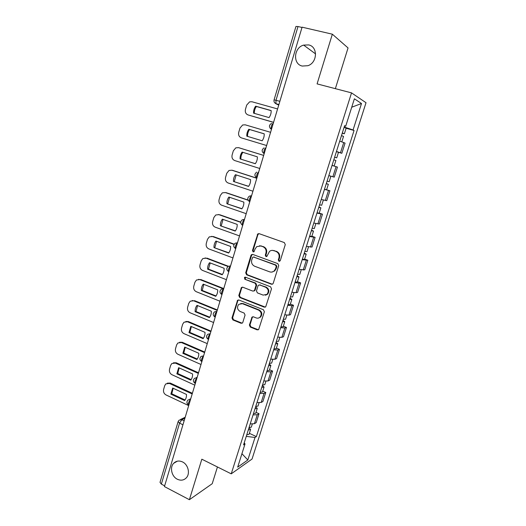 <?xml version="1.0" encoding="UTF-8"?>
<svg xmlns="http://www.w3.org/2000/svg" width="526" height="526" viewBox="0 0 526 526"><rect width="100%" height="100%" fill="white"/><g stroke="black" fill="none" stroke-linecap="round" stroke-linejoin="round"><path stroke-width="0.79" d="M278.964 261.33L280.279 260.64L285.276 244.603L284.323 242.585L259.114 233.656L257.839 233.853L252.473 250.481L253.118 251.875L254.032 251.724L255.011 249.14L256.701 246.648L260.876 245.971L262.954 246.72C265.558 247.983 266.55 250.113 265.926 253.111L265.295 255.169L265.946 256.563L266.899 256.399L269.483 251.402C270.811 250.383 272.258 250.133 273.829 250.646L275.933 251.408C278.576 252.684 279.582 254.834 278.951 257.852L278.307 259.916L278.964 261.33M272.415 250.383L276.518 251.375C279.155 252.651 280.154 254.794 279.523 257.806L278.885 259.87L279.674 261.317M258.983 233.616L257.898 234.668L253.098 250.455L253.795 251.862M259.588 245.714L263.559 246.701C266.156 247.963 267.142 250.087 266.524 253.078L265.893 255.13L266.636 256.556M182.535 461.94C179.096 460.395 176.138 460.848 173.659 463.307C169.563 467.443 171.64 476.53 177.315 479.219C180.839 480.843 183.87 480.356 186.401 477.746C190.366 473.531 188.157 464.537 182.535 461.94M308.637 44.914L303.627 45.104C293.686 47.669 292.627 64.152 302.246 66.052L307.92 65.697C317.5 62.679 318.072 46.636 308.637 44.914M249.383 325.048L250.291 327.054L257.181 329.868L258.641 329.585L264.368 311.747L263.441 309.735L238.929 300.017L237.588 300.247L231.979 317.941L232.873 319.92L241.033 323.26L242.427 323.01L242.821 322.372L245.063 315.067L244.156 313.075L240.08 311.438C237.173 309.485 236.753 307.112 238.817 304.311L242.447 303.693L258.575 310.103C261.475 311.99 261.955 314.344 260.002 317.171C258.871 318.177 257.589 318.427 256.155 317.908L253.453 316.823L252.039 317.086L249.383 325.048L250.008 324.871L250.915 326.87L258.378 329.789M231.236 473.841L201.833 459.198L189.393 499.7L164.428 486.576L302.088 27.174L332.347 34.19L317.086 83.89L351.526 92.878L231.236 473.841L252.046 459.04L366.024 102.721L351.526 92.878M271.383 284.204L272.81 283.935L273.244 283.251L278.727 265.63L277.787 263.611L252.796 254.433L251.494 254.643L250.974 255.412L245.695 272.803L246.602 274.782L271.383 284.204L272.383 284.198M271.508 288.82L265.689 306.888L264.243 307.164L239.698 297.479L238.797 295.494L241.487 287.446L242.821 287.222L252.736 291.069L254.111 290.825L254.551 290.135L256.063 285.21L255.143 283.212L244.794 279.247L244.491 277.353L245.418 277.195L270.574 286.801L271.508 288.82M335.358 88.664L348.048 47.938L332.347 34.19M189.393 499.7L212.221 483.703L217.442 466.97M164.645 485.84L161.351 484.111L160.016 482.335L178.117 421.642M279.878 101.294L274.072 99.841L295.954 26.451L298.012 26.537L276.005 100.229L275.933 103.688L278.727 105.128M301.996 27.464L298.012 26.537M336.456 151.475L340.473 152.79L343.721 142.559L339.717 141.178M343.721 142.559L345.063 143.131L341.828 153.296L338.415 152.29M340.473 152.79L341.828 153.296M328.822 175.599L334.247 177.137L337.442 167.084L332.044 165.427M324.509 189.209L329.914 190.767L324.45 189.399M321.268 199.459L326.751 200.702L329.914 190.767M319.21 213.102L322.471 214.181L316.948 213.096M313.798 223.044L319.341 224.01L322.471 214.181M311.879 236.22L315.107 237.338L309.531 236.529M306.415 246.365L312.017 247.056L315.107 237.338M304.626 259.088L307.822 260.238L302.194 259.699M299.116 269.424L304.764 269.851L307.822 260.238M297.453 281.706L300.622 282.889L299.064 283.159L294.941 282.613M291.897 292.232L296.026 292.719L297.598 292.397L300.622 282.889M290.359 304.074L293.495 305.29L291.91 305.691L287.768 305.271M284.757 314.785L288.905 315.146L290.51 314.693L293.495 305.29M283.343 326.199L286.453 327.448L284.829 327.974L280.674 327.685M277.695 337.094L281.857 337.33L283.494 336.752L286.453 327.448M276.4 348.087L279.484 349.363L277.827 350.014L273.658 349.849M270.712 359.153L274.888 359.271L276.558 358.568L279.484 349.363M269.536 369.739L272.586 371.047L270.903 371.823L266.715 371.77M263.802 380.975L267.997 380.975L269.693 380.153L272.586 371.047M262.744 391.16L265.768 392.501L264.052 393.389L259.851 393.461M256.971 402.568L261.179 402.449L262.901 401.502L265.768 392.501M256.024 412.358L259.016 413.719L257.273 414.731L253.059 414.915M250.205 423.923L254.426 423.686L256.182 422.634L259.016 413.719M344.517 126.01L345.694 126.227L354.386 98.809L361.507 103.51L353.071 129.968L344.195 127.029M246.267 436.363L255.011 437.481L256.359 436.606L354.064 130.474L353.071 129.968M255.011 437.481L247.831 459.98L237.673 467.141L245.017 443.957L244.222 442.82M345.694 126.227L344.622 125.681L243.564 444.897L245.017 443.957M346.121 128.239L354.064 130.474M249.37 433.325L256.359 436.606M361.507 103.51L351.716 107.232M241.927 453.695L247.831 459.98M252.572 254.374L251.599 255.373L246.326 272.731L247.233 274.71L271.968 284.112M276.242 266.55L275.585 265.143L253.67 257.063L252.75 257.214L251.744 259.89C251.132 262.855 252.112 264.972 254.683 266.255L269.614 271.83C271.252 272.383 272.751 272.106 274.112 270.995L275.571 268.72L276.242 266.55L276.827 266.491L276.17 265.084L275.585 265.143M253.598 257.036L276.17 265.084M271.981 272.041L274.697 270.923L276.15 268.661L275.571 268.72M276.827 266.491L276.15 268.661M242.466 287.137L241.664 288.051L239.442 295.382L240.343 297.361L265.347 307.125M253.756 291.049L255.169 290.03L256.675 285.112L255.761 283.12L244.794 279.247M245.294 277.156L245.425 279.161M263.138 295.106L266.952 294.389C269.01 291.516 268.556 289.122 265.584 287.216L259.818 285L258.43 285.25L257.983 285.947L256.471 290.878L257.392 292.877L263.138 295.106M265.466 295.224L267.55 294.271C269.601 291.404 269.148 289.017 266.182 287.111L265.584 287.216M259.43 284.914L266.182 287.111M252.94 316.724L252.263 317.566L250.008 324.871M258.733 317.967L260.613 317.014C262.559 314.193 262.079 311.839 259.18 309.959L258.575 310.103M240.757 303.456L243.084 303.561L259.18 309.959M238.521 299.925L237.791 300.806L232.63 317.783L233.524 319.762L242.184 323.194M341.479 135.623L343.537 136.398L341.801 141.862M271.153 110.559L255.623 106.167C254.13 108.271 253.447 110.598 253.571 113.149L269.049 117.594C270.574 115.483 271.271 113.143 271.153 110.559M277.583 108.948L251.954 101.755L249.6 101.86L246.694 105.088L245.438 109.375C244.892 112.13 245.773 113.984 248.088 114.944L273.579 122.308M342.314 132.966L344.372 133.755L342.216 133.288M344.096 127.338L346.147 128.166M271.16 110.67L256.386 106.489C254.913 108.56 254.229 110.854 254.328 113.366M273.559 122.38L248.088 114.944M256.386 106.489L255.623 106.167M332.064 165.361L334.148 165.992L332.057 165.368M333.819 159.812L335.897 160.476L334.148 165.992M264.21 133.821L248.831 129.258C247.351 131.322 246.674 133.624 246.793 136.162L262.139 140.784C263.638 138.713 264.335 136.392 264.21 133.821M270.581 132.309L245.188 124.82L242.65 124.978L239.981 128.061L238.738 132.302C238.199 135.031 239.074 136.885 241.368 137.871L266.623 145.524L241.368 137.871M334.648 157.189L336.725 157.866L334.621 157.274M336.41 151.626L338.481 152.33M264.216 133.86L249.6 129.521C248.127 131.579 247.45 133.867 247.568 136.398M249.6 129.521L248.831 129.258M326.245 183.725L328.349 184.284L326.298 183.567M257.345 156.84L242.105 152.093C240.645 154.131 239.974 156.406 240.093 158.931L255.294 163.724C256.78 161.686 257.47 159.385 257.345 156.84M263.657 155.42L238.502 147.642L235.793 147.845L233.34 150.791L232.111 154.992C231.578 157.688 232.446 159.542 234.714 160.555L259.739 168.491M327.067 181.135L329.171 181.7L330.88 176.21M328.809 175.631L330.907 176.223M255.327 163.671L240.093 158.931M242.867 152.33C241.421 154.355 240.763 156.616 240.882 159.115M239.074 147.799L238.502 147.642M263.664 155.394L239.291 147.859M318.763 207.375L320.88 207.823L318.881 206.994M317.046 212.793L319.177 213.208M250.56 179.603L235.457 174.691C234.011 176.69 233.347 178.945 233.465 181.45L248.528 186.414C250.001 184.409 250.678 182.141 250.56 179.603M256.806 178.281L231.881 170.22L229.027 170.463L226.772 173.278L225.555 177.433C225.029 180.109 225.891 181.963 228.139 182.989L252.934 191.208M319.571 204.811L321.695 205.271L323.352 200.031M248.607 186.309L233.465 181.45M236.187 174.928L234.267 181.588M231.881 170.22L232.689 170.378L231.881 170.22M256.833 178.189L232.689 170.378M311.359 230.756L313.503 231.105L311.55 230.158M309.663 236.115L311.813 236.417M243.84 202.122L228.876 197.046C227.442 199.012 226.785 201.241 226.91 203.733L241.828 208.861C243.288 206.889 243.959 204.64 243.84 202.122M248.134 200.248L225.332 192.555L222.353 192.845L220.269 195.527L219.072 199.637C218.546 202.293 219.401 204.141 221.63 205.193L246.201 213.681M312.161 228.225L314.305 228.56M241.947 208.704L226.91 203.733M229.579 197.283L227.719 203.812M248.022 200.044L226.147 192.667M304.041 253.88L306.198 254.124L304.298 253.072M302.358 259.18L304.534 259.371M237.193 224.405L222.366 219.164C220.946 221.098 220.295 223.307 220.42 225.785L235.207 231.072C236.654 229.132 237.318 226.91 237.193 224.405M240.678 222.327L218.855 214.661L215.759 214.989L213.839 217.547L212.649 221.61C212.129 224.24 212.977 226.088 215.187 227.166L239.534 235.918M304.83 251.369L307 251.606M235.365 230.861L220.42 225.785M223.044 219.401L221.242 225.812M218.303 214.509L218.855 214.661M240.691 222.097L219.684 214.713M296.802 276.742L298.978 276.893L297.124 275.729M295.139 281.982L297.335 282.074M230.618 246.451L215.923 241.053C214.516 242.953 213.878 245.136 213.997 247.601L228.652 253.045C230.086 251.139 230.743 248.936 230.618 246.451M234.024 244.419L212.445 236.529L209.256 236.891L207.474 239.33L206.297 243.354C205.784 245.958 206.626 247.805 208.815 248.903L232.946 257.918M297.584 274.263L299.774 274.388M228.849 252.782L213.997 247.601M216.574 241.289L214.832 247.575M211.636 236.338L212.445 236.529M234.175 244.163L213.28 236.529M289.642 299.36L291.838 299.406L290.023 298.143M287.998 304.541L290.214 304.528M224.115 268.26L209.552 262.704C208.158 264.578 207.52 266.741 207.645 269.187L222.169 274.789C223.583 272.909 224.234 270.739 224.115 268.26M228.028 266.491L206.1 258.174L202.826 258.562L201.175 260.889L200.011 264.874C199.505 267.451 200.34 269.299 202.51 270.417L226.423 279.681M290.418 296.907L292.627 296.927M222.399 274.473L208.487 269.115L207.645 269.187M210.176 262.947L208.487 269.115M205.055 257.944L206.1 258.174M228.389 266.255L206.948 258.121M282.561 321.721L284.776 321.682L283.008 320.308M280.937 326.85L283.172 326.738M217.679 289.846L203.246 284.139C201.866 285.98 201.234 288.123 201.359 290.549L215.752 296.302C217.153 294.455 217.797 292.305 217.679 289.846M223.629 288.952L199.821 279.589L196.474 280.003L194.942 282.225L193.792 286.164C193.292 288.721 194.114 290.569 196.27 291.706L219.967 301.22M283.33 319.295L285.559 319.216M216.022 295.941L202.214 290.424L201.359 290.549M203.838 284.375L202.214 290.424M198.558 279.339L199.821 279.589M223.76 288.564L200.682 279.49M275.558 343.846L277.794 343.708L276.065 342.242M273.954 348.916L276.209 348.705M211.307 311.201L197 305.35C195.633 307.164 195.014 309.275 195.133 311.694L209.401 317.592C210.794 315.778 211.426 313.647 211.307 311.201M217.218 310.399L193.607 300.78L190.202 301.22L188.775 303.338L187.631 307.243C187.138 309.775 187.96 311.616 190.09 312.779L213.582 322.53M276.314 341.446L278.563 341.269M209.703 317.185L196.001 311.524L195.133 311.694M197.572 305.586L196.001 311.524M192.141 300.517L193.607 300.78M217.356 309.945L194.475 300.635M268.858 364.991L268.97 364.656M268.628 365.728L270.883 365.498L269.2 363.933M267.044 370.745L269.319 370.435M205.002 332.34L190.826 326.337L188.972 332.623L203.115 338.665C204.496 336.877 205.12 334.766 205.002 332.34M210.86 331.617L187.46 321.761L184.001 322.208L182.667 324.24L181.542 328.099C181.049 330.611 181.865 332.452 183.975 333.635L207.264 343.623M269.384 363.354L271.646 363.078M203.457 338.205L189.853 332.399L188.972 332.623M191.372 326.574L189.853 332.399M185.816 321.491L188.334 321.564L187.46 321.761M211.011 331.104L188.334 321.564M262.033 386.564L262.152 386.196M261.777 387.373L264.045 387.057L262.402 385.394M260.206 392.337L262.5 391.936M198.762 353.255L184.711 347.114L182.877 353.334L196.895 359.514C198.263 357.759 198.887 355.675 198.762 353.255M204.568 352.617L181.371 342.525L177.873 342.985L176.624 344.925L175.506 348.745C175.02 351.237 175.829 353.077 177.926 354.274L201.011 364.498M262.52 385.025L264.808 384.657M197.27 359.015L183.765 353.064L182.877 353.334M185.237 347.344L183.765 353.064M179.563 342.255L182.259 342.281L181.371 342.525M204.739 352.052L182.259 342.281M255.274 407.906L255.406 407.499M254.998 408.787L257.28 408.386L255.682 406.631M253.447 413.692L255.754 413.199M192.588 373.96L178.656 367.681L176.848 373.835L190.741 380.153C192.095 378.424 192.707 376.36 192.588 373.96M198.341 373.394L175.349 363.078L171.811 363.545L170.641 365.399L169.536 369.186C169.056 371.645 169.859 373.493 171.936 374.709L194.817 385.157M255.735 406.466L258.036 406M191.142 379.608L177.742 373.519L176.848 373.835M179.162 367.911L177.742 373.519M173.396 362.802L176.243 362.782L175.349 363.078M198.526 372.776L176.243 362.782M248.594 429.019L248.732 428.578M248.292 429.972L250.586 429.486L249.12 427.691M246.753 434.831L249.081 434.246M186.48 394.447L172.666 388.037L170.871 394.132L184.652 400.582C185.987 398.886 186.599 396.841 186.48 394.447M192.181 393.961L169.385 383.421L165.815 383.895L164.723 385.67L163.625 389.418C163.152 391.857 163.948 393.698 166.006 394.934L188.689 405.599M249.022 427.671L251.343 427.119M185.08 399.997L171.778 393.77L170.871 394.132M173.153 388.26L171.778 393.77M167.307 383.152L170.292 383.079L169.385 383.421M192.378 393.29L170.292 383.079M184.902 418.242L181.818 419.715L179.563 423.141L161.351 484.111M184.133 420.826L181.818 419.715L179.136 420.129L178.136 421.569L179.563 423.141L182.943 424.771M278.852 104.7L276.222 103.964L274.519 102.563M261.179 402.449L264.052 393.389M267.997 380.975L270.903 371.823M274.888 359.271L277.827 350.014M281.857 337.33L284.829 327.974M288.905 315.146L291.91 305.691M296.026 292.719L299.064 283.159M303.232 270.048L306.303 260.377M310.511 247.115L313.621 237.338M317.875 223.931L321.018 214.043M325.324 200.485L328.5 190.484M332.859 176.769L336.068 166.657M254.426 423.686L257.273 414.731M273.329 123.13C271.587 124.544 270.936 126.556 271.377 129.172L271.482 129.311M271.462 129.383L270.081 128.18M265.992 147.635C264.256 149.075 263.605 151.061 264.026 153.579L264.157 153.75M258.733 171.857C257.01 173.33 256.353 175.283 256.76 177.709L256.918 177.9M251.553 195.81C249.843 197.309 249.186 199.229 249.574 201.57L248.772 201.044M244.458 219.487C242.762 221.012 242.098 222.906 242.473 225.161L242.69 225.398M237.443 242.9C235.76 244.452 235.096 246.319 235.451 248.496L235.694 248.739M230.506 266.051C228.836 267.629 228.166 269.47 228.508 271.574L228.777 271.824M223.649 288.945C221.985 290.549 221.315 292.364 221.637 294.396L221.939 294.652M216.863 311.583C215.213 313.213 214.542 315.008 214.851 316.968L215.173 317.231M210.157 333.971C208.513 335.627 207.842 337.403 208.132 339.296L208.48 339.559M203.516 356.115C201.892 357.798 201.215 359.554 201.491 361.388L201.866 361.645M196.954 378.023C195.337 379.726 194.659 381.462 194.922 383.237L195.317 383.487M190.465 399.688C188.854 401.417 188.176 403.133 188.426 404.856L188.841 405.092M256.912 177.926L255.774 177.025M249.804 201.649L249.574 201.57C247.207 199.735 247.174 197.907 249.488 196.086L251.586 195.711M242.598 225.325L241.868 224.793M242.729 225.253L242.473 225.161C240.178 223.386 240.126 221.591 242.322 219.776L244.491 219.368M235.523 248.601L235.063 248.279M235.733 248.601L235.451 248.496C233.222 246.766 233.15 245.004 235.24 243.19L237.482 242.762M228.817 271.692L228.508 271.574C226.338 269.891 226.252 268.148 228.258 266.347L230.552 265.893M221.972 294.527L221.637 294.396C219.533 292.752 219.434 291.029 221.354 289.241L223.701 288.767M216.922 311.385L214.542 311.872C212.695 313.66 212.793 315.357 214.851 316.968L215.134 317.086M208.513 339.461L208.132 339.296C206.133 337.712 206.021 336.035 207.803 334.253L210.222 333.754M201.885 361.559L201.491 361.388C199.538 359.83 199.426 358.16 201.149 356.391L203.588 355.885M195.337 383.421L194.922 383.237C193.016 381.698 192.897 380.048 194.574 378.279L197.033 377.767M188.854 405.053L188.426 404.856C186.566 403.337 186.441 401.7 188.065 399.931L190.543 399.418M279.523 257.806L278.951 257.852M276.518 251.375L275.933 251.408M274.414 250.619L273.829 250.646M265.893 255.13L265.295 255.169M266.524 253.078L265.926 253.111M263.559 246.701L262.954 246.72M261.481 245.951L260.876 245.971M253.098 250.455L252.473 250.481M257.898 234.668L257.28 234.662M278.885 259.87L278.307 259.916M247.233 274.71L246.602 274.782M246.326 272.731L245.695 272.803M251.599 255.373L250.974 255.412M254.288 257.023L253.67 257.063M264.841 307.026L264.243 307.164M240.343 297.361L239.698 297.479M239.442 295.382L238.797 295.494M241.664 288.051L241.026 288.156M255.169 290.03L254.551 290.135M256.675 285.112L256.063 285.21M255.761 283.12L255.143 283.212M260.423 284.908L259.818 285M252.263 317.566L251.645 317.724M243.084 303.561L242.447 303.693M241.671 323.095L241.033 323.26M233.524 319.762L232.873 319.92M232.63 317.783L231.979 317.941M237.791 300.806L237.147 300.931M257.793 329.684L257.181 329.868M250.915 326.87L250.291 327.054M177.321 461.19L173.659 463.307M315.593 53.928L303.627 45.104M271.508 129.212L271.377 129.172C268.766 127.114 268.825 125.175 271.567 123.347M264.19 153.631L264.026 153.579C261.501 151.606 261.527 149.706 264.111 147.872M256.958 177.775L256.76 177.709C254.314 175.809 254.308 173.948 256.747 172.12M197.178 377.287L196.283 377.629M190.734 398.78L189.61 399.267M278.911 104.516L275.933 103.688C274.322 102.859 273.698 101.577 274.072 99.841M180.523 419.465L185.205 417.243M258.45 233.86L257.839 233.853M252.118 254.61L251.494 254.643M274.697 270.923L274.112 270.995M242.124 287.347L241.487 287.446M254.729 290.714L254.111 290.825M245.123 277.268L244.491 277.353M267.55 294.271L266.952 294.389M252.658 316.928L252.039 317.086M260.613 317.014L260.002 317.171M238.225 300.122L237.588 300.247M346.147 128.153L344.372 133.755M338.481 152.323L336.725 157.866M328.349 184.284L326.62 189.741M320.88 207.823L319.17 213.221M313.503 231.105L311.806 236.437M315.889 223.576L314.298 228.58M306.198 254.124L304.528 259.403M308.506 246.858L306.993 251.632M298.978 276.893L297.328 282.107M301.207 269.877L299.761 274.421M291.838 299.406L290.201 304.567M293.988 292.647L292.614 296.966M284.776 321.682L283.159 326.784M286.848 315.159L285.546 319.262M277.794 343.708L276.189 348.758M279.779 337.429L278.55 341.321M270.883 365.498L269.299 370.495M272.797 359.455L271.633 363.137M264.045 387.057L262.474 392.002M265.886 381.245L264.788 384.723M257.28 408.386L255.728 413.272M259.055 402.798L258.016 406.072M250.586 429.486L249.054 434.325M252.289 424.12L251.316 427.197"/></g></svg>

